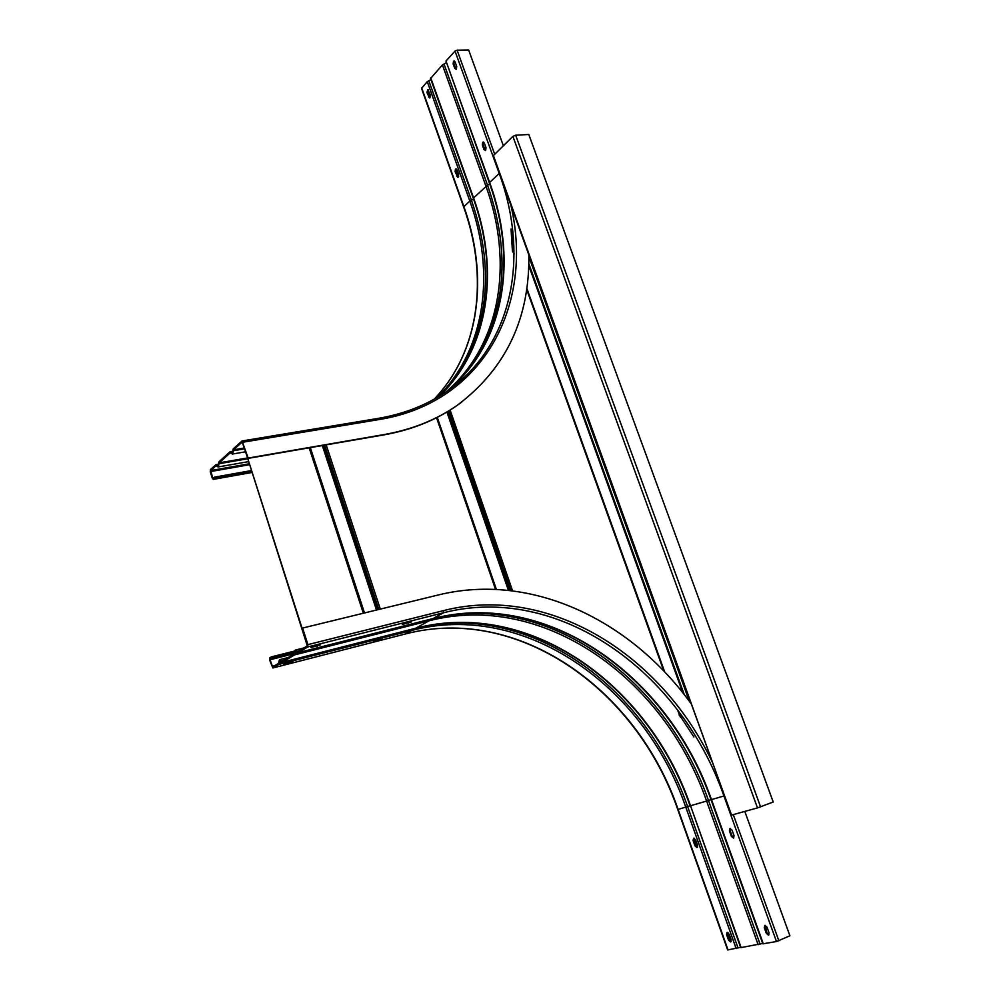 <?xml version="1.0" encoding="UTF-8"?>
<svg xmlns="http://www.w3.org/2000/svg" width="1000" height="1000" viewBox="0 0 1000 1000"><rect width="100%" height="100%" fill="white"/><g stroke="black" fill="none" stroke-linecap="round" stroke-linejoin="round"><path stroke-width="1.5" d="M514.062 253.938L512.438 251.137L513.1 250.938L514.062 253.05M678.9 711.737L680.9 717.15L693.9 736.938L680.9 717.15M512.438 251.137L511.037 229.013L513.1 250.938M530.125 258.688L529.513 258.962L528.875 257.225M688.975 700.788L688.413 699.25L689.087 699.013M688.413 699.25L689.1 699.025M689.488 701.475L688.662 699.188M529.725 258.85L528.875 256.5M680.45 717.312L677.75 710.487M307.075 645.125L242.65 442.562L307.462 645.025M679.75 714.725L679.062 714.963M731.55 815.088L493.038 155.925L512.9 136.363L515.675 135.2L528.787 134.5L773.225 802.013L757.487 807.9L731.55 815.088L493.3 155.225M302.6 628.05L307.337 645.913L297.812 651.663L295.212 650.15L294.2 653.875L282.05 661.237L279.45 659.762L278.475 663.4L272.638 666.925L270.05 659.762L271.55 657.925L271.225 656.912L269.812 657.788L269.613 660.025L272.875 667.975L278.8 664.412L279.775 660.788L282.375 662.262L294.525 654.912L295.55 651.188L298.062 652.738L307.675 646.975L307.9 644.625L302.6 628.05L438.488 594.925C531 572.225 630.413 619.35 691.55 704.287M402.325 624.45L411.362 621.962L402.325 624.45M310.925 647.513L320.588 644.875L310.925 647.513M744.8 811.413L789.9 935.788L776.475 941.55L762.825 943.812L711.038 799.725M732.062 830.175L734.05 835.7L733.45 838.088L731.388 836.388L729.412 830.875L730 828.487L732.062 830.175M767.025 927.15L769.05 932.788L768.425 935.125L766.3 933.288L764.275 927.663L764.9 925.325L767.025 927.15M740.575 947.312L727.65 949.95L677.75 809.513L690.062 805.775M762.7 943.462L740.7 947.663L690.525 805.775C648.037 682.613 527.737 598.938 415.737 628.225L415.438 628.3M727.375 932.387L729.225 939.837L731.05 941.637M693.938 838.188L693.787 840.263L695.7 845.612L697.362 847.3M730.3 828.462L730.113 830.6L732.1 836.112L733.875 837.825M765.1 925.312L767 932.975L768.938 934.825M271.55 657.925L294.4 652.163M271.225 656.912L294.6 651.025M373.212 641.012L382.062 638.55L373.212 641.012M283.6 663.95L293.05 661.35L283.6 663.95M728.538 940.138L726.587 934.675L727.038 932.438L729.188 934.188L731.137 939.675L730.55 941.938L728.538 940.138L729.225 939.837M695 845.888L693.088 840.525L693.6 838.225L695.6 839.862L697.513 845.238L696.963 847.55L695 845.888L695.7 845.612M248.162 458.062L242.087 442.1L233.55 449.837L232.675 453.85L230.2 452.875L219.213 462.85L218.363 466.763L215.975 465.788L210.738 470.538L212.662 477.837L213.088 478.35L214.475 477.15L214.788 478.125L213.275 479.387L212.275 478.188L210.275 471.887L210.438 469.562L215.938 464.675L218.062 465.788L218.9 461.875L229.887 451.887L232.35 452.85L233.238 448.85L242.025 440.975L248.162 458.062L384.45 434.5C412.25 429.525 436.575 419.762 457.4 405.2C506.25 368.363 530.05 317.825 528.825 253.6M503.312 145.588L468.65 50L457.113 50.188L455.025 51.075L446 61.025L489.375 182.95M486.012 147.7L484.312 142.988L482.7 142.225L482.337 144.938L484.025 149.65L485.65 150.412L486.012 147.7M456.725 66.463L455.062 61.837L453.488 61.175L453.15 63.925L454.812 68.537L456.388 69.212L456.725 66.463M446.175 62.775L442.438 64.95L430.538 78.487L473.225 198.113M430.913 79.562L427.275 81.638L421.5 88.362L463.675 207.062M247.725 458.45L383.975 434.875C411.763 429.9 436.075 420.125 456.912 405.562L461.9 401.938M485.487 150.55L483.062 144.9L483.6 142.05M456.188 69.388L453.888 63.913L454.438 60.987M220.9 466.463L230.125 464.85M429.875 97.85L427.663 92.487L428.137 89.675M458.175 177.175L455.838 171.637L456.3 168.912M214.475 477.15L251.213 470.613M214.788 478.125L251.513 471.575M426.938 92.513L429.5 97.975L430.363 95.05L427.8 89.575L426.938 92.513L427.663 92.487M455.112 171.688L457.788 177.3L458.638 174.45L456.987 169.838L455.45 169.062L455.112 171.688L455.838 171.637M526.712 289.488L663.8 671.038M512.575 590.85L450.125 410.062M664.675 671.95L526.862 288.45L664.7 671.988M528.787 265.637L682.8 692.8M684.225 694.587L528.837 263.725M529.663 258.888L688.587 699.188M448.825 410.863L510.887 590.638M509.25 590.45L447.55 411.637M496.4 589.438L437.262 417.35M446.9 412.025L508.413 590.363M496.225 589.438L437.113 417.425L496.225 589.438M436.55 417.713L495.525 589.4M380.325 609.1L326.175 444.875M377.287 609.85L323.125 445.4M322.325 445.538L376.488 610.037M324.588 445.15L378.75 609.487M309.15 447.812L363.35 613.237M364.137 613.05L309.938 447.688L364.125 613.05M364.5 612.962L310.3 447.625M760.575 806.862L515.675 135.2M512.9 136.363L757.487 807.9M738.05 948.012L687.613 806.562C646.95 689.237 536.112 607.075 428 625.562M279.237 662.8L281.712 662.175M278.8 664.412L411.812 630.4L405.213 634.012M412.337 629.113L411.812 630.4C523.55 601.125 643.538 684.438 685.788 807.163L736.162 948.562M307.675 646.975L443.438 612.788L433.113 618.538L298.238 652.675M763.325 943.838L711.488 799.613L723.925 795.962L776.475 941.55M711.188 799.638L711.488 799.613C667.987 674.513 546.275 589.225 433.113 618.538L432.8 618.625M712.825 763.2C660.987 653.3 548.162 583.925 443.75 610.55L443.438 612.788C557.275 583.475 679.825 669.712 723.925 795.962L724.075 795.913M443.75 610.55L307.9 644.625M778.863 940.788L733.275 814.613M297.3 651.3L299.262 650.8M281.475 660.9L283.4 660.413M729.412 830.875L730.113 830.6M732.1 836.112L731.388 836.388M764.275 927.663L764.975 927.35M767 932.975L766.3 933.288M274.713 665.675L272.125 666.338M270.05 659.762L294.375 653.6M694.463 838.375L697.55 847.013M728.025 932.625L731.162 941.45M294.4 652.663L270.138 658.8M728.05 949.975L678.1 809.425C636.225 687.4 516.763 604.675 405.462 633.95L273.012 667.925M741.162 947.688L690.525 805.775L706.6 801.05L758.15 944.737M690.25 805.8L690.1 805.875C647.6 682.588 527.212 599.025 415.625 628.263M294.525 654.912L429.05 620.8L415.737 628.225L282.375 662.262M429.6 619.45L429.05 620.8C541.95 591.487 663.337 676.4 706.6 801.05L711 799.613M294.975 653.263L297.575 652.6M760.088 944.188L708.462 800.438C666.65 680.675 553.562 596.8 443.875 616.188M726.587 934.675L727.288 934.362M693.088 840.525L693.787 840.263M407.975 622.688L408.175 623.312M317.162 645.588L317.375 646.237M428.837 80.775L471.438 200.263C494.288 266.4 489.25 325.238 456.337 376.763M421.662 87.812L463.9 206.663L469.837 201.088L473.575 199.112M216.725 465.238L218.475 464.938M446 61.025L489.637 182.463L499.212 173.463L455.025 51.075M378.55 418.4C405.337 413.713 428.688 404.263 448.6 390.062C512.925 344.525 529.637 256.012 499.212 173.463L499.325 173.363M489.613 183.188L489.637 182.463C518.013 260.05 504.725 343.05 448.425 390.175M243.075 442.188L379.387 419.5C485.35 402.388 535.575 301.788 509.888 201.15M457.113 50.188L494.6 153.975M379.387 419.5L378 418.488M233.55 449.837L244 448.075M233.363 450.737L244.25 448.888M219.213 462.85L247.175 458.025M219.025 463.725L247.425 458.8M210.738 470.538L249.037 463.825M249.338 464.75L210.675 471.538M458.725 176.25L456.15 169.037M430.45 96.862L427.962 89.85M212.662 477.837L213.962 477.612M213.5 479.275L251.788 472.438M463.713 207.138L463.9 206.663C489.075 276.65 479.8 351.388 434.188 399.162C479.538 351.625 488.85 277.087 463.713 207.138M437.575 397.212C485.575 349.462 495.737 272.825 469.837 201.088L427.275 81.638M430.725 77.838L473.488 197.65C499.837 270.462 489.125 348.275 439.625 395.988C488.825 348.55 499.575 270.988 473.263 198.212L487.525 185.15C511.012 252.638 505.975 312.462 472.4 364.613M446.413 391.587C501.1 344.263 513.763 262.475 485.875 186L442.438 64.95M230.987 452.312L232.775 452.013M444.038 64.062L487.525 185.15L489.725 183.938M428.537 97.025L429.263 97M456.75 176.287L457.475 176.238M483.062 144.9L482.337 144.938M484.025 149.65L484.762 149.6M453.888 63.913L453.15 63.925M454.812 68.537L455.55 68.525M304.088 647.875L295.525 650.037M288.212 657.5L279.738 659.65M405.312 634L272.925 667.962M415.55 628.288L282.275 662.3M432.925 618.612L298.125 652.725M711.038 799.712C667.525 674.488 545.712 589.325 433 618.587M677.75 809.5C635.837 687.375 516.325 604.763 405.375 633.987M448.6 390.062C428.65 404.288 405.213 413.725 378.3 418.375L242.025 440.975M232.275 454.062L245.212 451.863M217.987 466.975L248.35 461.675M213.312 479.375L251.812 472.488M215.938 464.675L218.55 464.225M230.175 451.75L232.862 451.3M450.288 388.587C504.738 341.475 517.4 259.75 489.4 183.05"/></g></svg>
